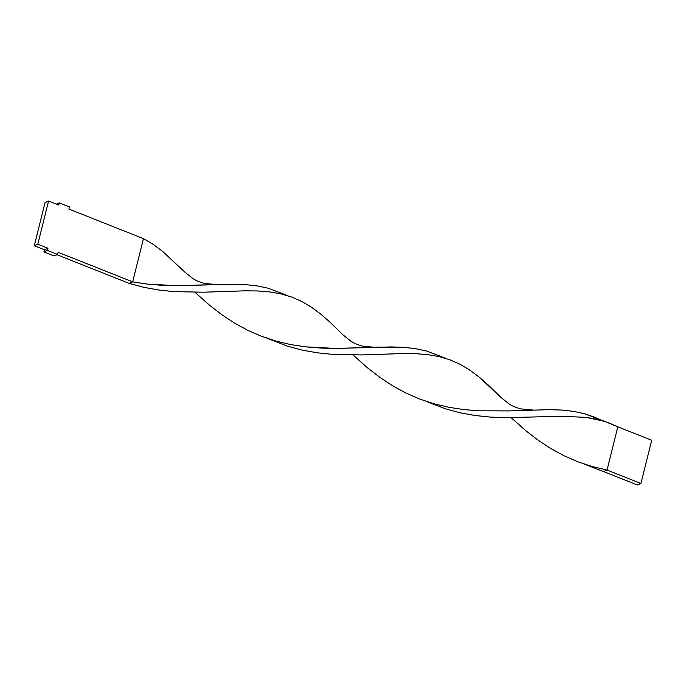 <?xml version="1.0" encoding="UTF-8"?>
<svg xmlns="http://www.w3.org/2000/svg" width="686" height="686" viewBox="0 0 686 686"><rect width="100%" height="100%" fill="white"/><g stroke="black" fill="none" stroke-linecap="round" stroke-linejoin="round"><path stroke-width="1.03" d="M47.969 248.263L37.799 244.233L34.3 245.742L44.461 249.773L47.969 248.263L44.461 249.773L43.93 251.934L54.091 255.964L57.59 254.455L54.091 255.964L43.93 251.934L47.428 250.424L43.93 251.934L44.461 249.773L34.3 245.742L45.079 202.516L48.577 201.007L37.799 244.233L34.3 245.742L45.079 202.516L48.577 201.007L58.739 205.045L48.577 201.007L37.799 244.233L47.969 248.263L47.428 250.424L47.969 248.263M56.415 204.119L59.279 202.885L58.739 205.045L59.279 202.885L56.415 204.119M69.449 206.915L59.279 202.885L69.449 206.915L68.909 209.076L69.449 206.915M143.451 238.642L68.909 209.076L143.451 238.642L132.672 281.869L58.13 252.294L57.59 254.455L47.428 250.424L57.59 254.455L58.13 252.294L132.672 281.869L129.174 283.378L132.672 281.869L147.67 284.141L177.631 285.71L220.163 284.407L245.562 284.613L257.224 285.899L268.226 288.257L283.035 293.822L268.226 288.257L257.224 285.899L245.562 284.613L233.206 284.201L177.631 285.71L162.711 285.35L147.67 284.141L132.672 281.869L143.451 238.642L153.107 244.336L162.496 251.282L184.808 272.076L162.496 251.282L153.107 244.336L143.451 238.642M56.964 254.729L129.174 283.378L56.964 254.729M129.174 283.378L143.846 287.331L158.783 290.032L173.824 291.61L203.571 292.202L245.125 290.813L257.739 290.967L269.649 291.91L280.891 293.848L291.499 296.969L301.574 301.368L311.23 307.062L320.619 314.008L329.897 322.077L342.931 334.802L329.897 322.077L320.619 314.008L311.23 307.062L301.574 301.368L291.499 296.969L280.891 293.848L269.649 291.91L257.739 290.967L245.125 290.813L203.571 292.202L173.824 291.61L158.783 290.032L143.846 287.331L129.174 283.378M426.203 401.387L445.42 408.822L460.083 412.775L475.021 415.484L490.07 417.062L505.059 417.705L561.371 416.265L585.895 417.354L604.186 421.213L617.82 426.821L607.745 422.422L597.137 419.3L585.895 417.354L561.371 416.265L505.059 417.705L490.07 417.062L475.021 415.484L460.083 412.775L445.42 408.822L426.203 401.387M604.186 421.213L584.472 413.709L573.47 411.351L561.808 410.065L549.452 409.653L508.523 410.923L478.957 410.803L463.916 409.593L448.918 407.312L434.135 403.831L419.712 399.055L405.786 392.984L392.461 385.695L379.795 377.326L367.825 368.09L353.093 355.022L367.825 368.09L379.795 377.326L392.461 385.695L405.786 392.984L419.712 399.055L434.135 403.831L448.918 407.312L463.916 409.593L478.957 410.803L508.523 410.923L549.452 409.653L561.808 410.065L573.47 411.351L584.472 413.709L594.873 417.285L601.639 420.458M603.543 471.548L584.326 464.105L603.543 471.548L607.041 470.039L592.258 466.557L577.835 461.781L563.909 455.71L550.584 448.421L537.918 440.052L525.948 430.817L511.216 417.748L525.948 430.817L537.918 440.052L550.584 448.421L563.909 455.71L577.835 461.781L592.258 466.557L607.041 470.039L617.82 426.821L651.7 440.258L617.82 426.821L607.041 470.039L640.921 483.484L607.041 470.039L603.543 471.548L637.423 484.993L603.543 471.548M501.046 397.52L488.02 384.803L478.742 376.734L469.353 369.788L459.697 364.095L449.622 359.696L439.014 356.574L427.772 354.628L415.862 353.693L403.248 353.539L361.694 354.928L331.947 354.336L316.898 352.758L301.96 350.057L287.297 346.104L268.08 338.661L287.297 346.104L301.96 350.057L316.898 352.758L331.947 354.336L361.694 354.928L403.248 353.539L415.862 353.693L427.772 354.628L439.014 356.574L449.622 359.696L459.697 364.095L469.353 369.788L478.742 376.734L501.054 397.528L509.166 404.037C511.85 405.563 513.745 406.97 520.931 408.907L532.499 409.988M441.149 356.54L426.349 350.983L415.347 348.625L403.685 347.339L378.286 347.133L335.754 348.437L305.793 346.867L290.795 344.595L276.012 341.105L261.589 336.329L247.663 330.258L234.338 322.969L221.672 314.608L209.702 305.364L194.97 292.305L209.702 305.364L221.672 314.608L234.338 322.969L247.663 330.258L261.589 336.329L276.012 341.105L290.795 344.595L305.793 346.867L320.834 348.076L335.754 348.437L391.329 346.927L403.685 347.339L415.347 348.625L426.349 350.983L446.063 358.495M651.7 440.258L640.921 483.484L637.423 484.993L640.921 483.484L651.7 440.258M287.94 295.769L283.026 293.822M216.253 284.544L204.685 283.455C197.499 281.517 195.604 280.111 192.92 278.585L184.8 272.068M265.276 337.332L271.039 339.621M374.376 347.27L362.808 346.181C355.622 344.243 353.727 342.837 351.043 341.311L342.923 334.794"/></g></svg>
